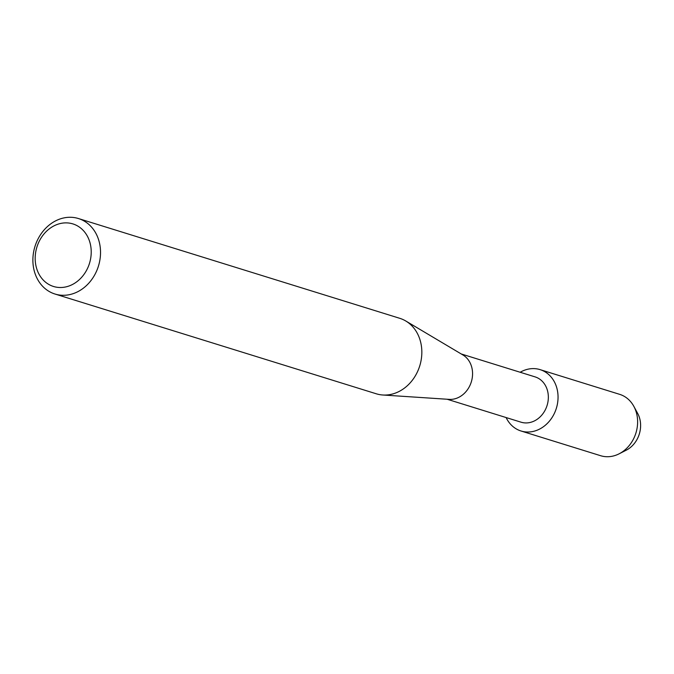 <?xml version="1.0" encoding="UTF-8"?>
<svg xmlns="http://www.w3.org/2000/svg" width="674" height="674" viewBox="0 0 674 674"><rect width="100%" height="100%" fill="white"/><g stroke="black" fill="none" stroke-linecap="round" stroke-linejoin="round"><path stroke-width="1.01" d="M635.624 410.331A24.845 20.886 107.3 0 1 639.297 434.081A24.845 20.886 107.3 0 1 622.827 451.563M461.21 353.951L535.08 376.884A23.716 19.934 107.3 0 1 547.852 402.378A23.716 19.934 107.3 0 1 526.284 422.935A23.716 19.934 107.3 0 1 521.01 422.177L447.14 399.244M532.94 368.602A32.125 27.002 107.3 0 1 557.946 399.943A32.125 27.002 107.3 0 1 528.172 432.017A32.125 27.002 107.3 0 1 506.123 417.56A32.125 27.002 107.3 0 0 521.027 430.998A32.125 27.002 107.3 0 0 528.172 432.017A32.125 27.002 107.3 0 0 557.39 404.164A32.125 27.002 107.3 0 0 540.085 369.63A32.125 27.002 107.3 0 0 532.94 368.602A32.125 27.002 107.3 0 0 520.193 372.259A32.125 27.002 107.3 0 1 532.94 368.602M78.428 218.536L399.733 318.305A39.522 33.22 107.3 0 1 405.773 320.993L462.928 354.971A23.716 19.934 107.3 0 1 471.539 381.139A23.716 19.934 107.3 0 1 450.518 399.412A23.716 19.934 107.3 0 1 449.145 399.37L382.79 394.998A39.522 33.22 107.3 0 1 376.294 393.793L54.982 294.024A39.522 33.22 107.3 0 1 33.7 251.545A39.522 33.22 107.3 0 1 69.641 217.272A39.522 33.22 107.3 0 1 78.428 218.536A39.522 33.22 107.3 0 1 99.71 261.023A39.522 33.22 107.3 0 1 63.769 295.288A39.522 33.22 107.3 0 1 54.982 294.024M405.773 320.993A39.522 33.22 107.3 0 1 420.121 364.609A39.522 33.22 107.3 0 1 385.081 395.057A39.522 33.22 107.3 0 1 382.79 394.998M65.631 222.875A32.748 27.524 107.3 0 1 91.116 254.814A32.748 27.524 107.3 0 1 60.77 287.512A32.748 27.524 107.3 0 1 35.284 255.572A32.748 27.524 107.3 0 1 65.631 222.875M540.085 369.63L619.65 394.341A32.125 27.002 107.3 0 1 633.838 406.355A32.125 27.002 107.3 0 1 619.094 453.829A32.125 27.002 107.3 0 1 607.746 456.728A32.125 27.002 107.3 0 1 600.601 455.7L521.027 430.998M633.838 406.355L637.688 413.448A24.845 20.886 107.3 0 1 626.289 450.165L619.094 453.829"/></g></svg>
